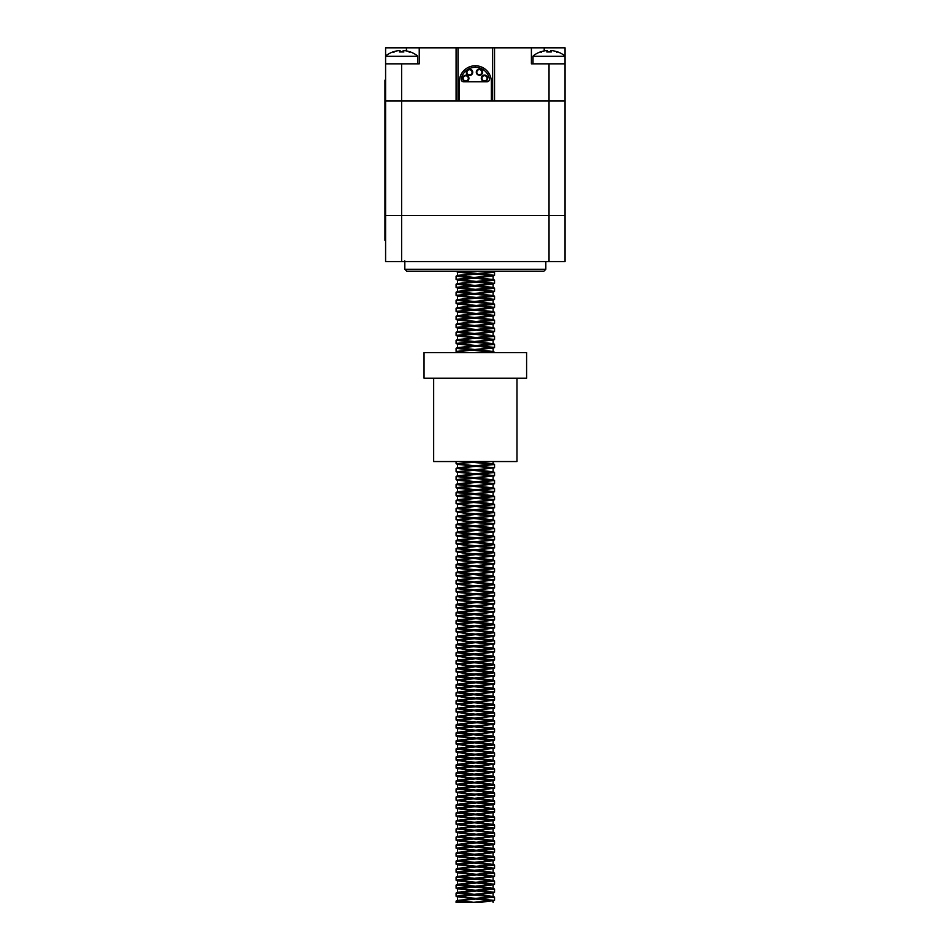 <?xml version="1.0" encoding="UTF-8"?>
<svg xmlns="http://www.w3.org/2000/svg" width="950" height="950" viewBox="0 0 950 950"><rect width="100%" height="100%" fill="white"/><g stroke="black" fill="none" stroke-linecap="round" stroke-linejoin="round"><path stroke-width="1.43" d="M565.048 56.323L533.009 56.323L565.048 56.323L565.048 101.021L549.029 101.021L549.029 215.424L401.613 215.424L549.029 215.424L549.029 261.571L565.048 261.571L565.048 215.424L549.029 215.424L565.048 215.424L565.048 101.021L491.34 101.021L491.34 81.795A16.019 16.019 0 0 0 475.321 65.764A16.019 16.019 0 0 0 459.301 81.795L459.301 101.021L456.095 101.021L456.095 47.821L385.593 47.821L385.593 63.84L419.235 63.84L419.235 47.821M549.029 261.571L401.613 261.571L401.613 215.424L385.593 215.424L401.613 215.424L401.613 101.021L456.095 101.021L385.593 101.021L385.593 63.84L417.632 63.84L417.632 56.323L385.593 56.323L385.593 63.84M531.406 47.821L531.406 63.84L565.048 63.84L565.048 47.821L456.095 47.821M565.048 63.84L549.029 63.84L549.029 101.021L494.546 101.021L494.546 47.821M401.613 63.84L401.613 101.021L385.593 101.021L385.593 215.424L385.593 101.021M472.72 72.283A3.206 3.206 0 0 0 467.911 69.504A3.206 3.206 0 0 0 467.911 75.062A3.206 3.206 0 0 0 472.72 72.283M472.079 72.283A2.565 2.565 0 0 0 468.231 70.062A2.565 2.565 0 0 0 468.231 74.504A2.565 2.565 0 0 0 472.079 72.283M465.726 75.311L465.726 75.145A3.206 3.206 0 0 1 468.932 78.351A3.206 3.206 0 0 1 465.726 81.558L465.726 81.403A3.04 3.04 0 0 1 462.674 78.351A3.04 3.04 0 0 1 465.726 75.311M468.291 78.351A2.565 2.565 0 0 0 464.443 76.131A2.565 2.565 0 0 0 464.443 80.572A2.565 2.565 0 0 0 468.291 78.351M487.718 78.268A3.206 3.206 0 0 0 482.909 75.489A3.206 3.206 0 0 0 482.909 81.047A3.206 3.206 0 0 0 487.718 78.268M487.077 78.268A2.565 2.565 0 0 0 483.229 76.048A2.565 2.565 0 0 0 483.229 80.489A2.565 2.565 0 0 0 487.077 78.268M479.358 75.371L479.358 75.204A3.04 3.04 0 0 1 476.306 72.164A3.04 3.04 0 0 1 479.358 69.112L479.358 68.958A3.206 3.206 0 0 1 482.564 72.164A3.206 3.206 0 0 1 479.358 75.371M481.923 72.164A2.565 2.565 0 0 0 478.076 69.944A2.565 2.565 0 0 0 478.076 74.385A2.565 2.565 0 0 0 481.923 72.164M459.301 101.021L491.34 101.021M475.321 65.764L475.321 67.331A14.452 14.452 0 0 1 489.428 78.672A2.565 2.565 0 0 1 486.934 81.795L463.707 81.795A2.565 2.565 0 0 1 461.213 78.672A14.452 14.452 0 0 1 475.261 67.331L475.261 65.764M385.593 215.424L385.593 261.571L401.613 261.571M404.819 269.266L406.742 271.189L543.899 271.189L545.822 269.266L404.819 269.266L404.819 260.929M385.593 80.156L384.952 80.156L384.952 240.386L385.593 240.386L384.952 240.386M404.819 47.821L545.822 47.821M393.977 52.416L393.098 51.953A25.614 25.282 -57.2 0 1 399.036 50.564L400.045 50.564A25.614 3.467 85 0 0 399.356 51.953L403.869 51.953A25.614 3.467 -85 0 0 403.18 50.564L404.201 50.564A25.614 25.282 57.2 0 1 410.139 51.953L409.248 52.416M417.632 56.323L385.593 56.323M399.036 50.564A25.614 25.282 -57.2 0 0 393.253 51.894M409.973 51.894A25.614 25.282 57.2 0 0 404.201 50.564M541.393 52.416L540.503 51.953A25.614 25.282 -57.2 0 1 546.44 50.564L547.461 50.564A25.614 3.467 85 0 0 546.773 51.953L551.285 51.953A25.614 3.467 -85 0 0 550.596 50.564L551.606 50.564A25.614 25.282 57.2 0 1 557.543 51.953L556.664 52.416M546.44 50.564A25.614 25.282 -57.2 0 0 540.669 51.894M557.389 51.894A25.614 25.282 57.2 0 0 551.606 50.564M549.029 63.84L533.009 63.84L533.009 56.323M479.809 902.5L456.095 902.5L471.711 902.5L494.309 900.434L479.809 902.5M456.249 271.189L494.546 275.334L456.095 279.348L494.546 283.349L456.095 287.363L494.546 291.365L456.095 295.367L494.546 299.381L456.095 303.382L494.546 307.384L456.095 311.398L494.546 315.4L456.095 319.402L494.546 323.404L456.095 327.418L494.546 331.419L456.095 335.421L494.546 339.435L456.095 343.437L494.546 347.451L456.095 351.452L463.042 352.581M476.33 461.546L456.332 463.802L494.309 467.804L456.332 471.817L494.546 475.629L456.095 479.631L494.546 483.645L456.095 487.647L494.546 491.649L456.095 495.662L494.546 499.664L456.095 503.666L466.426 505.59L493.062 508.179M457.579 504.165L494.546 507.68L456.095 511.682L466.426 513.606L493.062 516.183M457.579 512.181L494.546 515.684L456.095 519.697L466.426 521.621L493.062 524.198M457.579 520.196L494.546 523.699L456.095 527.701L494.546 531.715L456.095 535.717L494.546 539.719L456.095 543.732L494.546 547.734L456.095 551.736L466.426 553.66L493.062 556.249M457.579 552.235L494.546 555.75L456.095 559.752L494.546 563.754L456.095 567.768L494.546 571.769L456.095 575.771L494.546 579.785L456.095 583.787L494.546 587.789L456.095 591.803L494.546 595.804L456.095 599.806L494.546 603.82L456.095 607.822L466.426 609.746L493.062 612.322M457.579 608.321L494.546 611.824L456.095 615.837L466.426 617.761L493.062 620.338M457.579 616.336L494.546 619.839L456.095 623.841L466.426 625.765L493.062 628.354M457.579 624.34L494.546 627.855L456.095 631.857L466.426 633.781L493.062 636.357M457.579 632.356L494.546 635.859L456.095 639.873L466.426 641.796L493.062 644.373M457.579 640.371L494.546 643.874L456.095 647.876L466.426 649.8L493.109 652.472M457.579 648.375L494.546 651.89L456.095 655.892L466.426 657.816L493.062 660.393M457.579 656.391L494.546 659.894L456.095 663.908L466.426 665.831L493.062 668.408M457.579 664.406L494.546 667.909L456.095 671.911L466.426 673.835L493.062 676.424M457.579 672.41L494.546 675.925L456.095 679.927L466.426 681.851L493.062 684.428M457.579 680.426L494.546 683.929L456.095 687.943L466.426 689.866L493.062 692.443M457.579 688.441L494.546 691.944L456.095 695.946L466.426 697.87L493.062 700.459M457.579 696.445L494.546 699.96L456.095 703.962L466.426 705.886L493.062 708.462M457.579 704.461L494.546 707.964L456.095 711.977L466.426 713.901L493.062 716.478M457.579 712.476L494.546 715.979L456.095 719.981L494.546 723.995L456.095 727.997L466.426 729.921L493.062 732.498M457.579 728.496L494.546 731.999L456.095 736.012L494.546 740.014L456.095 744.016L466.426 745.94L493.109 748.612L493.109 752.234L457.722 756.069L473.884 758.136M457.579 744.515L494.546 748.03L456.095 752.032L466.426 753.956L493.109 756.627M457.579 752.531L494.546 756.034L456.095 760.047L466.426 761.971L493.109 764.631L493.109 768.265L457.722 772.089L473.884 774.167M457.579 760.546L494.546 764.049L456.095 768.051L466.426 769.975L493.062 772.564M457.579 768.55L494.546 772.065L456.095 776.067L466.426 777.991L493.062 780.568M457.579 776.566L494.546 780.069L456.332 784.273L494.546 788.084L456.332 792.276L494.546 796.1L456.332 800.292L494.546 804.104L456.095 808.117L494.546 812.119L456.095 816.121L494.546 820.135L456.095 824.137L494.546 828.139L456.095 832.153L494.546 836.154L456.095 840.156L494.546 844.17L456.095 848.172L494.546 852.174L456.095 856.188L494.546 860.189L456.095 864.191L494.546 868.205L456.095 872.207L494.546 876.209L456.095 880.222L494.546 884.224L456.095 888.226L494.546 892.24L456.095 896.242L494.309 900.434M488.716 271.189L494.546 272.223L456.273 276.058L468.968 277.78M473.278 278.089L494.546 280.226L456.273 284.074L468.968 285.796M473.278 286.092L494.546 288.242L456.095 292.244L494.546 296.257L456.095 300.259L494.546 304.261L456.095 308.275L494.546 312.277L456.095 316.279L494.546 320.293L456.273 324.128L468.968 325.85M473.278 326.159L494.546 328.296L456.273 332.144L468.968 333.866M473.278 334.162L494.546 336.312L456.095 340.314L494.546 344.327L456.095 348.329L494.142 352.581M462.128 461.546L468.968 462.056M473.278 462.353L494.546 464.503L456.273 468.338L468.968 470.06M473.278 470.357L494.546 472.506L456.095 476.508L494.546 480.522L456.095 484.524L494.546 488.526L456.095 492.539L494.546 496.541L456.273 500.389L468.968 502.111M473.278 502.407L494.546 504.557L456.273 508.392L468.968 510.126M473.278 510.423L494.546 512.561L456.273 516.408L468.968 518.13M473.278 518.427L494.546 520.576L456.273 524.424L468.968 526.146M473.278 526.442L494.546 528.592L456.273 532.428L468.968 534.161M473.278 534.458L494.546 536.596L456.095 540.609L494.546 544.611L456.095 548.613L494.546 552.627L456.095 556.629L494.546 560.631L456.095 564.644L494.546 568.646L456.273 572.494L468.968 574.216M473.278 574.513L494.546 576.662L456.273 580.497L468.968 582.231M473.278 582.528L494.546 584.666L456.273 588.513L468.968 590.235M473.278 590.532L494.546 592.681L456.273 596.529L468.968 598.251M473.278 598.548L494.546 600.697L456.095 604.699L494.546 608.701L456.095 612.714L494.546 616.716L456.095 620.718L494.546 624.732L456.273 628.568L468.968 630.301M473.278 630.598L494.546 632.736L456.273 636.583L468.968 638.305M473.278 638.602L494.546 640.751L456.273 644.599L468.968 646.321M473.278 646.617L494.546 648.767L456.273 652.602L468.968 654.336M473.278 654.633L494.546 656.771L456.273 660.618L468.968 662.34M473.278 662.637L494.546 664.786L456.273 668.634L468.968 670.356M473.278 670.653L494.546 672.802L456.095 676.804L494.546 680.806L456.095 684.819L494.546 688.821L456.273 692.669L468.968 694.391M473.278 694.688L494.546 696.837L456.095 700.839L494.546 704.841L456.273 708.688L468.968 710.41M473.278 710.707L494.546 712.856L456.273 716.704L468.968 718.426M473.278 718.722L494.546 720.872L456.095 724.874L494.546 728.876L456.095 732.889L494.546 736.891L456.095 740.893L494.546 744.907L456.095 748.909L494.546 752.911L456.095 756.924L494.546 760.926L456.095 764.928L494.546 768.942L456.273 772.778L468.968 774.499M473.278 774.808L492.955 776.435M477.85 774.464L492.919 776.102L494.546 776.946L456.273 780.793L468.968 782.515M473.278 782.812L494.546 784.961L456.095 788.963L494.546 792.977L456.273 796.812L468.968 798.534M473.278 798.843L494.546 800.981L456.095 804.994L492.955 808.474M477.85 798.499L493.109 800.304L457.532 804.318L484.215 806.989L494.546 808.996L456.095 812.998L492.955 816.489M492.919 808.141L457.532 812.321L484.215 814.993L494.546 817.012L456.273 820.847L494.546 825.016L456.273 828.863L494.368 832.865L456.273 836.879L468.968 838.601M473.278 838.898L494.546 841.047L456.095 845.049L494.546 849.051L456.095 853.064L494.546 857.066L456.095 861.068L494.546 865.082L456.095 869.084L494.546 873.086L456.095 877.099L494.546 881.101L456.095 885.103L494.546 889.117L456.095 893.119L494.546 897.121L456.273 900.968L466.224 902.5M460.394 271.189L457.793 272.127L493.109 275.928L457.793 280.143L493.109 283.943L457.793 288.147L493.109 291.947L457.532 295.961L493.109 299.962L457.532 303.964L493.109 307.978L457.532 311.98L493.109 315.982L457.532 319.996L493.109 323.997L457.532 327.999L493.109 332.013L457.532 336.015L493.109 340.017L457.532 344.031L493.109 348.032L466.426 350.704L457.532 352.034L459.159 352.581M484.072 461.546L466.426 462.864L457.793 464.407L493.062 468.113M494.309 467.804L457.532 472.209L493.062 476.128M494.309 475.819L457.532 480.225L493.062 484.144M494.309 483.835L457.532 488.241L493.062 492.147M494.309 491.839L457.532 496.244L493.062 500.163M494.309 499.854L457.793 504.462M494.309 507.87L457.793 512.477M494.309 515.874L457.793 520.493M494.309 523.889L457.532 528.295L493.062 532.214M494.309 531.905L457.532 536.299L493.062 540.217M494.309 539.909L457.532 544.314L493.062 548.233M494.309 547.924L457.793 552.532M494.309 555.94L457.532 560.346L493.062 564.253M494.309 563.944L457.532 568.349L493.062 572.268M494.309 571.959L457.532 576.365L493.062 580.284M494.309 579.975L457.532 584.369L493.062 588.288M494.309 587.979L457.532 592.384L493.062 596.303M494.309 595.994L457.532 600.4L493.062 604.319M494.309 604.01L457.793 608.617M494.309 612.014L457.793 616.633M494.309 620.029L457.793 624.637M494.309 628.045L457.793 632.653M493.109 636.453L457.793 640.668M494.309 644.064L457.793 648.672M494.309 652.08L457.793 656.688M493.109 660.488L457.793 664.691M493.109 668.503L457.793 672.707M494.309 676.115L457.793 680.722M494.309 684.119L457.793 688.726M494.309 692.134L457.793 696.742M494.309 700.15L457.793 704.758M494.309 708.154L457.793 712.761M494.309 716.169L457.532 720.575L493.062 724.494M494.309 724.185L457.793 728.793M494.309 732.189L457.532 736.594L493.109 740.596L457.793 744.812M494.309 748.22L457.793 752.828M494.309 756.224L457.793 760.831M494.309 764.239L457.793 768.847M494.309 772.255L457.793 776.863M477.85 782.467L493.109 784.284L493.109 780.663L457.793 784.866L493.062 788.583M494.309 788.274L457.532 792.68L493.109 796.682L457.532 800.684L493.109 804.697L457.532 808.699L493.109 812.701L457.532 816.715L493.109 820.717L457.532 824.719L493.109 828.732L457.532 832.734L493.109 836.736L457.532 840.75L493.109 844.752L457.532 848.754L493.109 852.768L457.532 856.769L493.109 860.771L457.532 864.785L493.109 868.787L457.532 872.789L493.109 876.803L457.532 880.804L493.109 884.806L457.532 888.82L493.109 892.822L457.532 896.824L492.848 901.039M492.373 271.189L484.215 272.876L457.722 275.369L473.884 277.447M477.85 277.744L493.109 279.549L457.532 283.563L492.919 287.387L457.722 291.389L473.884 293.467M477.85 293.764L493.109 295.581L457.532 299.582L473.884 301.483M477.85 301.779L493.109 303.584L457.532 307.598L493.109 311.6L457.532 315.602L493.109 319.616L457.532 323.617L493.109 327.619L457.532 331.633L493.109 335.635L457.532 339.637L493.109 343.651L457.532 347.652L492.919 351.476L488.739 352.581M471.616 461.546L473.884 461.712M477.85 462.009L493.109 463.826L457.532 467.827L473.884 469.728M477.85 470.024L493.109 471.829L457.532 475.843L493.109 479.845L457.532 483.847L493.109 487.861L457.722 491.684L492.919 495.686L457.722 499.7L473.884 501.766M477.85 502.063L493.109 503.88L457.532 507.882L473.884 509.782M477.85 510.079L493.109 511.896L457.532 515.898L473.884 517.798M477.85 518.094L493.109 519.899L457.532 523.913L492.919 527.737L457.722 531.739L473.884 533.817M477.85 534.114L493.109 535.931L457.532 539.933L473.884 541.832M477.85 542.129L493.109 543.934L457.532 547.948L473.884 549.836M477.85 550.133L493.109 551.95L457.532 555.952L473.884 557.852M477.85 558.149L493.109 559.966L457.532 563.967L473.884 565.856M477.85 566.164L493.109 567.969L457.532 571.971L492.919 575.807L457.722 579.809L473.884 581.887M477.85 582.184L493.109 584.001L457.532 588.003L493.109 592.004L457.532 596.018L493.109 600.02L457.532 604.022L493.109 608.036L457.532 612.038L493.109 616.039L457.722 619.875L492.919 623.877L457.722 627.879L473.884 629.957M477.85 630.254L493.109 632.071L457.532 636.072L473.884 637.961M477.85 638.269L493.109 640.074L457.532 644.088L473.884 645.976M477.85 646.273L493.109 648.09L457.532 652.092L493.109 656.106L457.532 660.107L493.109 664.109L457.722 667.945L492.919 671.947L457.722 675.949L473.884 678.027M477.85 678.324L493.109 680.141L457.532 684.143L473.884 686.031M477.85 686.328L493.109 688.144L457.532 692.158L493.109 696.16L457.532 700.162L493.109 704.176L457.532 708.178L493.109 712.179L457.532 716.193L493.109 720.195L457.532 724.197L493.109 728.211L457.532 732.212L493.109 736.214L457.532 740.228L493.109 744.23L457.532 748.232L493.109 752.246M477.85 758.432L493.109 760.249L457.532 764.251L473.884 766.151M477.85 766.448L493.109 768.265M492.919 776.102L457.722 780.104L473.884 782.171M493.109 784.284L457.722 788.12L492.919 792.122L457.722 796.124L473.884 798.202M492.919 816.157L457.532 820.337L493.109 824.339L457.532 828.352L493.109 832.354L457.532 836.356L493.109 840.37L457.532 844.372L493.109 848.374L457.532 852.387L493.109 856.389L457.532 860.391L493.109 864.405L457.532 868.407L493.109 872.409L457.532 876.422L493.109 880.424L457.722 884.248L492.919 888.262L457.722 892.264L473.884 894.342M477.85 894.639L493.109 896.444L457.532 900.457L473.884 902.346M526.597 378.219L424.044 378.219L424.044 352.581L526.597 352.581L526.597 378.219M516.978 378.219L516.978 461.546L433.663 461.546L433.663 378.219M492.622 101.021L492.622 47.821M458.019 101.021L458.019 47.821M544.219 50.908L544.219 47.821M406.422 50.908L406.422 47.821M384.952 227.572L385.593 227.572M384.952 92.981L385.593 92.981M403.061 51.894L403.18 50.564L403.073 51.894M400.045 50.564L400.164 51.894L400.057 50.564M550.596 50.564L550.477 51.894L550.584 50.564M547.461 50.564L547.568 51.894L547.461 50.564M545.822 261.571L545.822 269.266M403.833 51.894L399.392 51.894M417.394 55.812A25.638 25.638 0 0 0 410.424 51.953M392.801 51.953A25.638 25.638 0 0 0 385.843 55.812M551.249 51.894L546.808 51.894M564.799 55.812A25.638 25.638 0 0 0 557.84 51.953M540.217 51.953A25.638 25.638 0 0 0 533.247 55.812M456.095 276.224L456.095 279.348M456.095 284.24L456.095 287.363M456.095 292.244L456.095 295.367M456.095 300.259L456.095 303.382M456.095 308.263L456.095 311.386M456.095 316.279L456.095 319.402M456.095 324.294L456.095 327.418M456.095 332.31L456.095 335.433M456.095 340.314L456.095 343.437M456.095 348.329L456.095 351.452M456.095 461.546L456.095 463.612M456.095 468.504L456.095 471.628M456.095 476.508L456.095 479.643M456.095 484.524L456.095 487.647M456.095 492.539L456.095 495.662M456.095 500.555L456.095 503.666M456.095 508.559L456.095 511.682M456.095 516.574L456.095 519.697M456.095 524.578L456.095 527.701M456.095 532.594L456.095 535.717M456.095 540.609L456.095 543.732M456.095 548.625L456.095 551.748M456.095 556.629L456.095 559.752M456.095 564.644L456.095 567.768M456.095 572.648L456.095 575.771M456.095 580.664L456.095 583.787M456.095 588.679L456.095 591.803M456.095 596.695L456.095 599.818M456.095 604.699L456.095 607.822M456.095 612.714L456.095 615.837M456.095 620.718L456.095 623.841M456.095 628.734L456.095 631.857M456.095 636.749L456.095 639.873M456.095 644.753L456.095 647.888M456.095 652.769L456.095 655.892M456.095 660.784L456.095 663.908M456.095 668.788L456.095 671.911M456.095 676.804L456.095 679.927M456.095 684.807L456.095 687.943M456.095 692.823L456.095 695.946M456.095 700.839L456.095 703.962M456.095 708.854L456.095 711.977M456.095 716.858L456.095 719.981M456.095 724.874L456.095 727.997M456.095 732.877L456.095 736.001M456.095 740.893L456.095 744.016M456.095 748.909L456.095 752.032M456.095 756.924L456.095 760.047M456.095 764.928L456.095 768.051M456.095 772.944L456.095 776.067M456.095 780.947L456.095 784.071M456.095 788.963L456.095 792.086M456.095 796.979L456.095 800.102M456.095 804.994L456.095 808.117M456.095 812.998L456.095 816.121M456.095 821.014L456.095 824.137M456.095 829.029L456.095 832.141M456.095 837.033L456.095 840.156M456.095 845.049L456.095 848.172M456.095 853.064L456.095 856.188M456.095 861.068L456.095 864.191M456.095 869.084L456.095 872.207M456.095 877.099L456.095 880.222M456.095 885.103L456.095 888.226M456.095 893.119L456.095 896.242M456.095 901.123L456.095 902.5M494.546 272.223L494.546 275.346M494.546 280.226L494.546 283.349M494.546 288.242L494.546 291.365M494.546 296.246L494.546 299.369M494.546 304.261L494.546 307.384M494.546 312.277L494.546 315.4M494.546 320.293L494.546 323.416M494.546 328.296L494.546 331.419M494.546 336.312L494.546 339.435M494.546 344.327L494.546 347.439M494.546 464.491L494.546 467.614M494.546 472.506L494.546 475.629M494.546 480.522L494.546 483.645M494.546 488.537L494.546 491.661M494.546 496.541L494.546 499.664M494.546 504.557L494.546 507.68M494.546 512.561L494.546 515.684M494.546 520.576L494.546 523.699M494.546 528.592L494.546 531.715M494.546 536.596L494.546 539.731M494.546 544.611L494.546 547.734M494.546 552.627L494.546 555.75M494.546 560.631L494.546 563.754M494.546 568.646L494.546 571.769M494.546 576.662L494.546 579.785M494.546 584.666L494.546 587.801M494.546 592.681L494.546 595.804M494.546 600.697L494.546 603.82M494.546 608.701L494.546 611.824M494.546 616.716L494.546 619.839M494.546 624.732L494.546 627.855M494.546 632.736L494.546 635.859M494.546 640.751L494.546 643.874M494.546 648.767L494.546 651.89M494.546 656.783L494.546 659.894M494.546 664.786L494.546 667.909M494.546 672.802L494.546 675.913M494.546 680.806L494.546 683.929M494.546 688.821L494.546 691.944M494.546 696.837L494.546 699.96M494.546 704.852L494.546 707.976M494.546 712.856L494.546 715.979M494.546 720.872L494.546 723.995M494.546 728.876L494.546 731.999M494.546 736.891L494.546 740.014M494.546 744.907L494.546 748.03M494.546 752.911L494.546 756.046M494.546 760.926L494.546 764.049M494.546 768.942L494.546 772.065M494.546 776.946L494.546 780.069M494.546 784.961L494.546 788.084M494.546 792.965L494.546 796.1M494.546 800.981L494.546 804.104M494.546 808.996L494.546 812.119M494.546 817.012L494.546 820.135M494.546 825.016L494.546 828.139M494.546 833.031L494.546 836.154M494.546 841.035L494.546 844.158M494.546 849.051L494.546 852.174M494.546 857.066L494.546 860.189M494.546 865.082L494.546 868.205M494.546 873.086L494.546 876.209M494.546 881.101L494.546 884.224M494.546 889.105L494.546 892.228M494.546 897.121L494.546 900.244M456.332 271.522L457.793 272.127M494.309 275.536L492.848 276.129M456.332 279.538L457.793 280.143M494.309 283.539L492.848 284.145M456.332 287.553L457.793 288.147M494.309 291.555L492.848 292.161M456.332 295.557L457.793 296.163M494.309 299.571L492.848 300.164M456.332 303.572L457.793 304.178M494.309 307.574L492.848 308.18M456.332 311.576L457.793 312.182M494.309 315.59L492.848 316.196M456.332 319.592L457.793 320.197M494.309 323.594L492.848 324.199M456.332 327.608L457.793 328.213M494.309 331.609L492.848 332.215M456.332 335.611L457.793 336.217M494.309 339.625L492.848 340.231M456.332 343.627L457.793 344.233M494.309 347.629L492.848 348.234M456.332 351.642L457.793 352.248M456.332 463.802L457.793 464.407M456.332 471.817L457.793 472.423M456.332 479.821L457.793 480.427M456.332 487.837L457.793 488.442M456.332 495.853L457.793 496.458M456.332 527.891L457.793 528.497M456.332 535.907L457.793 536.513M456.332 543.923L457.793 544.528M456.332 559.942L457.793 560.548M456.332 567.957L457.793 568.563M456.332 575.961L457.793 576.567M456.332 583.977L457.793 584.582M456.332 591.992L457.793 592.598M456.332 599.996L457.793 600.602M494.309 636.049L492.848 636.654M494.309 660.084L492.848 660.689M494.309 668.099L492.848 668.705M456.332 720.171L457.793 720.777M456.332 736.203L457.793 736.796M494.309 740.204L492.848 740.81M494.309 780.259L492.848 780.864M456.332 784.273L457.793 784.866M456.332 792.276L457.793 792.882M494.309 796.29L492.848 796.884M456.332 800.292L457.793 800.898M494.309 804.294L492.848 804.899M456.332 808.307L457.793 808.901M494.309 812.309L492.848 812.915M456.332 816.311L457.793 816.917M494.309 820.325L492.848 820.919M456.332 824.327L457.793 824.932M494.309 828.329L492.848 828.934M456.332 832.342L457.793 832.936M494.309 836.344L492.848 836.95M456.332 840.346L457.793 840.952M494.309 844.36L492.848 844.954M456.332 848.362L457.793 848.967M494.309 852.364L492.848 852.969M456.332 856.377L457.793 856.971M494.309 860.379L492.848 860.985M456.332 864.381L457.793 864.987M494.309 868.395L492.848 868.989M456.332 872.397L457.793 873.002M494.309 876.399L492.848 877.004M456.332 880.413L457.793 881.006M494.309 884.414L492.848 885.02M456.332 888.416L457.793 889.022M494.309 892.43L492.848 893.024M456.332 896.432L457.793 897.038M493.109 902.5L493.109 900.837M493.109 896.456L493.109 892.822M493.109 888.44L493.109 884.806M493.109 880.424L493.109 876.791M493.109 872.409L493.109 868.787M493.109 864.405L493.109 860.771M493.109 856.389L493.109 852.768M493.109 848.386L493.109 844.752M493.109 840.37L493.109 836.736M493.109 832.354L493.109 828.732M493.109 824.339L493.109 820.717M493.109 816.335L493.109 812.701M493.109 808.319L493.109 804.697M493.109 800.304L493.109 796.682M493.109 792.3L493.109 788.773M493.109 776.281L493.109 772.742M493.109 760.249L493.109 756.722M493.109 744.23L493.109 740.703M493.109 736.214L493.109 732.688M493.109 728.211L493.109 724.672M493.109 720.195L493.109 716.668M493.109 712.179L493.109 708.653M493.109 704.164L493.109 700.637M493.109 696.16L493.109 692.633M493.109 688.144L493.109 684.617M493.109 680.141L493.109 676.602M493.109 672.125L493.109 668.598M493.109 664.109L493.109 660.582M493.109 656.094L493.109 652.567M493.109 648.09L493.109 644.563M493.109 640.074L493.109 636.547M493.109 632.071L493.109 628.532M493.109 624.055L493.109 620.528M493.109 616.039L493.109 612.512M493.109 608.024L493.109 604.497M493.109 600.02L493.109 596.493M493.109 592.004L493.109 588.477M493.109 584.001L493.109 580.474M493.109 575.985L493.109 572.458M493.109 567.969L493.109 564.442M493.109 559.966L493.109 556.439M493.109 551.95L493.109 548.328M493.109 543.934L493.109 540.408M493.109 535.931L493.109 532.404M493.109 527.915L493.109 524.388M493.109 519.899L493.109 516.372M493.109 511.896L493.109 508.369M493.109 503.88L493.109 500.353M493.109 495.864L493.109 492.338M493.109 487.849L493.109 484.334M493.109 479.845L493.109 476.318M493.109 471.829L493.109 468.303M493.109 463.826L493.109 461.546M493.109 351.666L493.109 348.032M493.109 343.651L493.109 340.017M493.109 335.635L493.109 332.013M493.109 327.619L493.109 323.997M493.109 319.616L493.109 315.994M493.109 311.6L493.109 307.978M493.109 303.596L493.109 299.962M493.109 295.581L493.109 291.947M493.109 287.565L493.109 283.943M493.109 279.549L493.109 275.928M457.532 900.457L457.532 896.836M457.532 892.442L457.532 888.82M457.532 884.438L457.532 880.804M457.532 876.422L457.532 872.789M457.532 868.407L457.532 864.785M457.532 860.391L457.532 856.769M457.532 852.387L457.532 848.766M457.532 844.372L457.532 840.75M457.532 836.368L457.532 832.734M457.532 828.352L457.532 824.719M457.532 820.337L457.532 816.715M457.532 812.321L457.532 808.699M457.532 804.318L457.532 800.696M457.532 796.302L457.532 792.68M457.532 788.298L457.532 784.664M457.532 780.283L457.532 776.649M457.532 772.184L457.532 768.645M457.532 764.251L457.532 760.629M457.532 756.248L457.532 752.626M457.532 748.232L457.532 744.61M457.532 740.228L457.532 736.594M457.532 732.212L457.532 728.579M457.532 724.197L457.532 720.575M457.532 716.181L457.532 712.559M457.532 708.178L457.532 704.544M457.532 700.079L457.532 696.54M457.532 692.158L457.532 688.524M457.532 684.059L457.532 680.521M457.532 676.127L457.532 672.505M457.532 668.123L457.532 664.489M457.532 660.107L457.532 656.474M457.532 652.092L457.532 648.47M457.532 643.993L457.532 640.454M457.532 636.072L457.532 632.451M457.532 628.057L457.532 624.435M457.532 620.053L457.532 616.419M457.532 612.038L457.532 608.404M457.532 604.022L457.532 600.4M457.532 596.006L457.532 592.384M457.532 588.003L457.532 584.381M457.532 579.987L457.532 576.365M457.532 571.983L457.532 568.349M457.532 563.967L457.532 560.346M457.532 555.952L457.532 552.33M457.532 547.936L457.532 544.314M457.532 539.933L457.532 536.311M457.532 531.917L457.532 528.295M457.532 523.913L457.532 520.279M457.532 515.814L457.532 512.276M457.532 507.882L457.532 504.26M457.532 499.866L457.532 496.244M457.532 491.863L457.532 488.241M457.532 483.847L457.532 480.225M457.532 475.843L457.532 472.209M457.532 467.827L457.532 464.206M457.532 347.652L457.532 344.019M457.532 339.637L457.532 336.015M457.532 331.633L457.532 327.999M457.532 323.617L457.532 319.996M457.532 315.602L457.532 311.98M457.532 307.598L457.532 303.964M457.532 299.582L457.532 295.949M457.532 291.567L457.532 287.945M457.532 283.563L457.532 279.929M457.532 275.548L457.532 271.926M492.919 271.368L494.368 272.056M457.722 275.369L456.273 276.058M492.919 279.371L494.368 280.06M457.722 283.385L456.273 284.074M492.919 287.387L494.368 288.076M457.722 291.389L456.273 292.077M492.919 295.402L494.368 296.091M457.722 299.404L456.273 300.093M492.919 303.406L494.368 304.095M457.722 307.42L456.273 308.109M492.919 311.422L494.368 312.111M457.722 315.424L456.273 316.113M492.919 319.438L494.368 320.126M457.722 323.439L456.273 324.128M492.919 327.441L494.368 328.13M457.722 331.455L456.273 332.144M492.919 335.457L494.368 336.146M457.722 339.459L456.273 340.147M492.919 343.473L494.368 344.161M457.722 347.474L456.273 348.163M492.919 351.476L494.368 352.165M492.919 463.647L494.368 464.336M457.722 467.649L456.273 468.338M492.919 471.651L494.368 472.34M457.722 475.665L456.273 476.354M492.919 479.667L494.368 480.356M457.722 483.669L456.273 484.358M492.919 487.683L494.368 488.371M457.722 491.684L456.273 492.373M492.919 495.686L494.368 496.375M457.722 499.7L456.273 500.389M492.919 503.702L494.368 504.391M457.722 507.704L456.273 508.392M492.919 511.718L494.368 512.406M457.722 515.719L456.273 516.408M492.919 519.721L494.368 520.41M457.722 523.735L456.273 524.424M492.919 527.737L494.368 528.426M457.722 531.739L456.273 532.428M492.919 535.753L494.368 536.441M457.722 539.754L456.273 540.443M492.919 543.756L494.368 544.445M457.722 547.77L456.273 548.459M492.919 551.772L494.368 552.461M457.722 555.774L456.273 556.462M492.919 559.788L494.368 560.476M457.722 563.789L456.273 564.478M492.919 567.791L494.368 568.48M457.722 571.805L456.273 572.494M492.919 575.807L494.368 576.496M457.722 579.809L456.273 580.497M492.919 583.822L494.368 584.511M457.722 587.824L456.273 588.513M492.919 591.826L494.368 592.515M457.722 595.84L456.273 596.529M492.919 599.842L494.368 600.531M457.722 603.844L456.273 604.533M492.919 607.857L494.368 608.546M457.722 611.859L456.273 612.548M492.919 615.861L494.368 616.55M457.722 619.875L456.273 620.564M492.919 623.877L494.368 624.566M457.722 627.879L456.273 628.568M492.919 631.893L494.368 632.581M457.722 635.894L456.273 636.583M492.919 639.896L494.368 640.585M457.722 643.91L456.273 644.599M492.919 647.912L494.368 648.601M457.722 651.914L456.273 652.602M492.919 655.928L494.368 656.616M457.722 659.929L456.273 660.618M492.919 663.931L494.368 664.62M457.722 667.945L456.273 668.634M492.919 671.947L494.368 672.636M457.722 675.949L456.273 676.637M492.919 679.962L494.368 680.651M457.722 683.964L456.273 684.653M492.919 687.966L494.368 688.655M457.722 691.98L456.273 692.669M492.919 695.982L494.368 696.671M457.722 699.984L456.273 700.672M492.919 703.998L494.368 704.686M457.722 707.999L456.273 708.688M492.919 712.001L494.368 712.69M457.722 716.015L456.273 716.704M492.919 720.017L494.368 720.706M457.722 724.019L456.273 724.707M492.919 728.033L494.368 728.721M457.722 732.034L456.273 732.723M492.919 736.036L494.368 736.725M457.722 740.05L456.273 740.739M492.919 744.052L494.368 744.741M457.722 748.054L456.273 748.742M492.919 752.068L494.368 752.756M457.722 756.069L456.273 756.758M492.919 760.071L494.368 760.76M457.722 764.085L456.273 764.774M492.919 768.087L494.368 768.776M457.722 772.089L456.273 772.778M457.722 780.104L456.273 780.793M492.919 784.106L494.368 784.795M457.722 788.12L456.273 788.809M492.919 792.122L494.368 792.811M457.722 796.124L456.273 796.812M492.919 800.137L494.368 800.826M457.722 804.139L456.273 804.828M457.722 812.155L456.273 812.844M457.722 820.159L456.273 820.847M492.919 824.172L494.368 824.861M457.722 828.174L456.273 828.863M492.919 832.176L494.368 832.865M457.722 836.19L456.273 836.879M492.919 840.192L494.368 840.881M457.722 844.194L456.273 844.883M492.919 848.207L494.368 848.896M457.722 852.209L456.273 852.898M492.919 856.211L494.368 856.9M457.722 860.225L456.273 860.914M492.919 864.227L494.368 864.916M457.722 868.229L456.273 868.918M492.919 872.242L494.368 872.931M457.722 876.244L456.273 876.933M492.919 880.246L494.368 880.935M457.722 884.248L456.273 884.949M492.919 888.262L494.368 888.951M457.722 892.264L456.273 892.953M492.919 896.266L494.368 896.954M457.722 900.279L456.273 900.968"/></g></svg>
